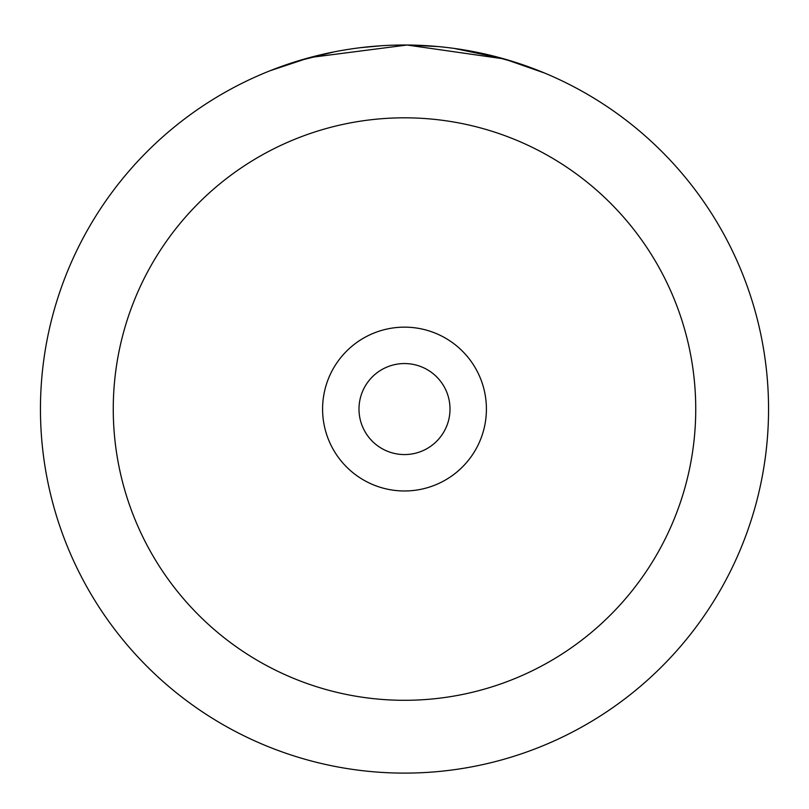 <?xml version="1.0" encoding="UTF-8"?>
<svg xmlns="http://www.w3.org/2000/svg" width="809" height="809" viewBox="0 0 809 809"><rect width="100%" height="100%" fill="white"/><g stroke="black" fill="none" stroke-linecap="round" stroke-linejoin="round"><path stroke-width="1.21" d="M297.014 61.241L333.935 51.918M360.501 47.68L381.484 45.739M544.518 73.012L504.25 58.946L407.018 45.021L309.736 57.56L270.064 70.737M322.589 409.061A81.911 81.911 0 0 0 404.5 490.972A81.911 81.911 0 0 0 486.411 409.061A81.911 81.911 0 0 0 404.5 327.149A81.911 81.911 0 0 0 322.589 409.061M358.994 409.061A45.506 45.506 0 0 0 404.5 454.567A45.506 45.506 0 0 0 450.006 409.061A45.506 45.506 0 0 0 404.5 363.554A45.506 45.506 0 0 0 358.994 409.061M40.45 409.061A364.05 364.05 0 0 1 404.5 45.011A364.05 364.05 0 0 1 768.55 409.061A364.05 364.05 0 0 1 404.5 773.111A364.05 364.05 0 0 1 40.45 409.061A364.05 364.05 0 0 0 404.5 773.111A364.05 364.05 0 0 0 768.55 409.061M308.148 57.995L308.664 57.854M407.018 45.021L438.256 46.578M460.473 49.339L479.08 52.727M487.564 54.608L517.022 62.839M515.333 62.293L504.492 59.017M503.117 58.622L454.345 48.439M695.74 409.061A291.24 291.24 0 0 0 404.5 117.821A291.24 291.24 0 0 0 113.26 409.061A291.24 291.24 0 0 0 404.5 700.301A291.24 291.24 0 0 0 695.74 409.061"/></g></svg>
